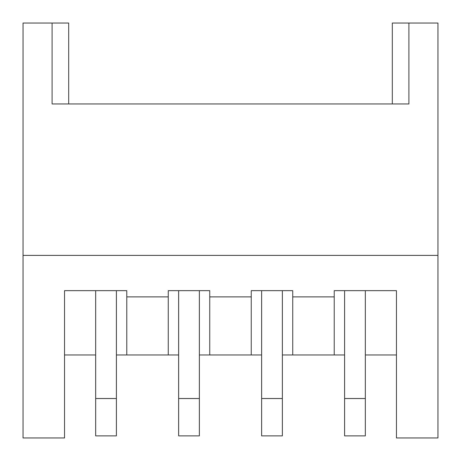 <?xml version="1.0" encoding="UTF-8"?>
<svg xmlns="http://www.w3.org/2000/svg" width="461" height="461" viewBox="0 0 461 461"><rect width="100%" height="100%" fill="white"/><g stroke="black" fill="none" stroke-linecap="round" stroke-linejoin="round"><path stroke-width="0.69" d="M178.638 354.97L126.775 354.97L126.775 296.884L168.265 296.884L168.265 290.661L178.638 290.661L178.638 435.876L199.383 435.876L199.383 290.661L209.755 290.661L168.265 290.661M408.907 23.05L408.907 103.956L52.093 103.956L52.093 23.05L23.05 23.05L23.05 255.394L437.95 255.394L437.95 23.05L392.311 23.05L392.311 103.956M365.343 398.535L365.343 290.661L396.46 290.661L334.225 290.661L344.598 290.661L344.598 435.876L365.343 435.876L365.343 398.535L344.598 398.535M251.245 290.661L261.618 290.661L261.618 435.876L282.363 435.876L282.363 290.661L292.735 290.661L251.245 290.661L251.245 354.97L209.755 354.97L209.755 296.884L251.245 296.884M64.54 290.661L126.775 290.661L116.403 290.661L116.403 398.535L95.658 398.535L95.658 290.661L64.54 290.661L64.54 437.95L23.05 437.95L23.05 255.394M68.689 103.956L68.689 23.05L52.093 23.05M261.618 354.97L251.245 354.97M209.755 354.97L199.383 354.97M282.363 354.97L334.225 354.97L334.225 290.661M209.755 290.661L209.755 296.884M292.735 290.661L292.735 296.884L334.225 296.884M334.225 354.97L344.598 354.97M126.775 354.97L116.403 354.97M292.735 354.97L292.735 296.884M168.265 296.884L168.265 354.97M396.46 290.661L396.46 437.95L437.95 437.95L437.95 255.394M365.343 354.97L396.46 354.97M126.775 296.884L126.775 290.661M95.658 354.97L64.54 354.97M95.658 398.535L95.658 435.876L116.403 435.876L116.403 398.535M199.383 398.535L178.638 398.535M282.363 398.535L261.618 398.535"/></g></svg>
